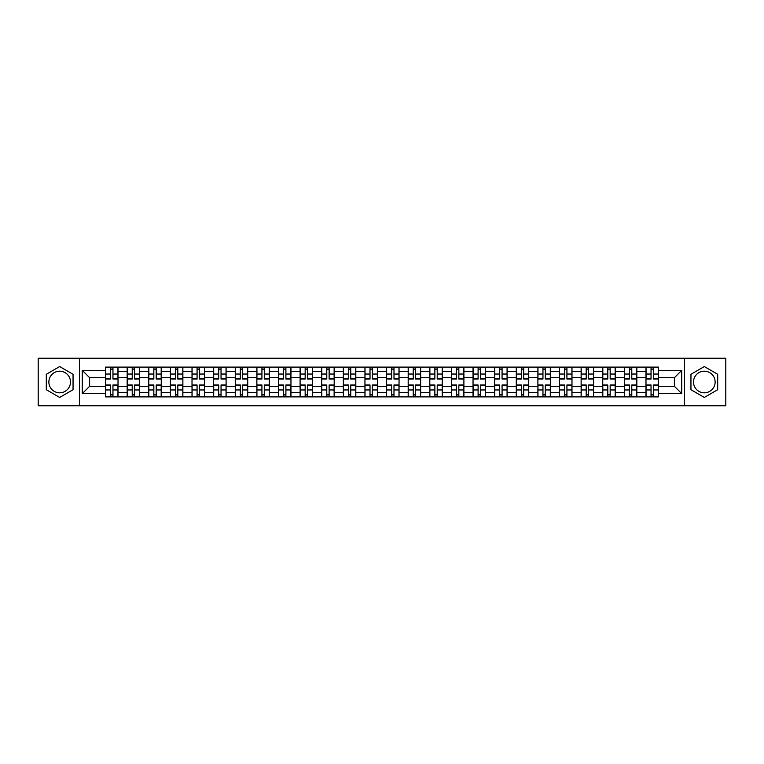 <?xml version="1.0" encoding="UTF-8"?>
<svg xmlns="http://www.w3.org/2000/svg" width="764" height="764" viewBox="0 0 764 764"><rect width="100%" height="100%" fill="white"/><g stroke="black" fill="none" stroke-linecap="round" stroke-linejoin="round"><path stroke-width="1.15" d="M59.678 392.811A10.811 10.811 0 0 1 48.867 382A10.811 10.811 0 0 1 59.678 371.189A10.811 10.811 0 0 1 70.489 382A10.811 10.811 0 0 1 59.678 392.811M704.322 392.811A10.811 10.811 0 0 1 693.511 382A10.811 10.811 0 0 1 704.322 371.189A10.811 10.811 0 0 1 715.133 382A10.811 10.811 0 0 1 704.322 392.811M684.506 405.77L725.8 405.77L725.8 358.23L38.2 358.23L38.2 405.77L684.506 405.77L684.506 358.23M127.168 396.898L127.168 371.333L118.019 371.333L118.019 396.898M118.019 371.333L118.019 367.102M127.168 371.333L127.168 367.102M139.64 367.102L139.64 396.898M148.779 396.898L148.779 367.102M161.252 367.102L161.252 396.898M170.401 396.898L170.401 367.102M182.873 367.102L182.873 396.898M192.012 396.898L192.012 367.102M204.485 367.102L204.485 396.898M213.633 396.898L213.633 367.102M226.106 367.102L226.106 396.898M235.255 396.898L235.255 367.102M247.727 367.102L247.727 396.898M256.866 396.898L256.866 367.102M269.339 367.102L269.339 396.898M278.488 396.898L278.488 367.102M290.96 367.102L290.96 396.898M300.099 396.898L300.099 367.102M312.572 367.102L312.572 396.898M321.72 396.898L321.72 367.102M334.193 367.102L334.193 396.898M343.342 396.898L343.342 367.102M355.814 367.102L355.814 396.898M364.953 396.898L364.953 367.102M377.426 367.102L377.426 396.898M386.574 396.898L386.574 367.102M399.047 367.102L399.047 396.898M408.186 396.898L408.186 367.102M420.658 367.102L420.658 396.898M429.807 396.898L429.807 367.102M442.28 367.102L442.28 396.898M451.428 396.898L451.428 367.102M463.901 367.102L463.901 396.898M473.04 396.898L473.04 367.102M485.512 367.102L485.512 396.898M494.661 396.898L494.661 367.102M507.134 367.102L507.134 396.898M516.273 396.898L516.273 367.102M528.745 367.102L528.745 396.898M537.894 396.898L537.894 367.102M550.366 367.102L550.366 396.898M559.515 396.898L559.515 367.102M571.988 367.102L571.988 396.898M581.127 396.898L581.127 367.102M593.599 367.102L593.599 396.898M602.748 396.898L602.748 367.102M615.221 367.102L615.221 396.898M624.36 396.898L624.36 367.102M636.832 367.102L636.832 396.898M645.981 396.898L645.981 367.102M645.981 386.297L636.832 386.297M624.36 386.297L615.221 386.297M602.748 386.297L593.599 386.297M581.127 386.297L571.988 386.297M559.515 386.297L550.366 386.297M537.894 386.297L528.745 386.297M516.273 386.297L507.134 386.297M494.661 386.297L485.512 386.297M473.04 386.297L463.901 386.297M451.428 386.297L442.28 386.297M429.807 386.297L420.658 386.297M408.186 386.297L399.047 386.297M386.574 386.297L377.426 386.297M364.953 386.297L355.814 386.297M343.342 386.297L334.193 386.297M321.72 386.297L312.572 386.297M300.099 386.297L290.96 386.297M278.488 386.297L269.339 386.297M256.866 386.297L247.727 386.297M235.255 386.297L226.106 386.297M213.633 386.297L204.485 386.297M192.012 386.297L182.873 386.297M170.401 386.297L161.252 386.297M148.779 386.297L139.64 386.297M127.168 386.297L118.019 386.297M645.981 377.702L636.832 377.702M624.36 377.702L615.221 377.702M602.748 377.702L593.599 377.702M581.127 377.702L571.988 377.702M559.515 377.702L550.366 377.702M537.894 377.702L528.745 377.702M516.273 377.702L507.134 377.702M494.661 377.702L485.512 377.702M473.04 377.702L463.901 377.702M451.428 377.702L442.28 377.702M429.807 377.702L420.658 377.702M408.186 377.702L399.047 377.702M386.574 377.702L377.426 377.702M364.953 377.702L355.814 377.702M343.342 377.702L334.193 377.702M321.72 377.702L312.572 377.702M300.099 377.702L290.96 377.702M278.488 377.702L269.339 377.702M256.866 377.702L247.727 377.702M235.255 377.702L226.106 377.702M213.633 377.702L204.485 377.702M192.012 377.702L182.873 377.702M170.401 377.702L161.252 377.702M148.779 377.702L139.64 377.702M127.168 377.702L118.019 377.702M89.608 386.297L105.547 386.297L105.547 377.702L89.608 377.702L89.608 386.297L82.264 393.641L82.264 370.359L105.547 370.359L105.547 377.702M658.453 377.702L658.453 386.297L674.392 386.297L674.392 377.702L658.453 377.702L658.453 367.102L105.547 367.102L105.547 370.359M658.453 370.359L681.736 370.359L681.736 393.641L658.453 393.641L658.453 386.297M105.547 386.297L105.547 396.898L658.453 396.898L658.453 393.641M105.547 393.641L82.264 393.641M79.494 405.77L79.494 358.23M73.048 374.284L59.678 366.558L46.308 374.284L46.308 389.716L59.678 397.442L73.048 389.716L73.048 374.284M717.692 374.284L704.322 366.558L690.952 374.284L690.952 389.716L704.322 397.442L717.692 389.716L717.692 374.284M112.957 394.816L110.608 394.816M110.608 369.184L112.957 369.184M134.579 394.816L132.22 394.816M132.22 369.184L134.579 369.184M156.2 394.816L153.841 394.816M153.841 369.184L156.2 369.184M177.811 394.816L175.453 394.816M175.453 369.184L177.811 369.184M199.433 394.816L197.074 394.816M197.074 369.184L199.433 369.184M221.044 394.816L218.695 394.816M218.695 369.184L221.044 369.184M242.665 394.816L240.307 394.816M240.307 369.184L242.665 369.184M264.287 394.816L261.928 394.816M261.928 369.184L264.287 369.184M285.898 394.816L283.539 394.816M283.539 369.184L285.898 369.184M307.52 394.816L305.161 394.816M305.161 369.184L307.52 369.184M329.131 394.816L326.782 394.816M326.782 369.184L329.131 369.184M350.752 394.816L348.394 394.816M348.394 369.184L350.752 369.184M372.374 394.816L370.015 394.816M370.015 369.184L372.374 369.184M393.985 394.816L391.626 394.816M391.626 369.184L393.985 369.184M415.606 394.816L413.248 394.816M413.248 369.184L415.606 369.184M437.218 394.816L434.869 394.816M434.869 369.184L437.218 369.184M458.839 394.816L456.48 394.816M456.48 369.184L458.839 369.184M480.461 394.816L478.102 394.816M478.102 369.184L480.461 369.184M502.072 394.816L499.713 394.816M499.713 369.184L502.072 369.184M523.693 394.816L521.334 394.816M521.334 369.184L523.693 369.184M545.305 394.816L542.956 394.816M542.956 369.184L545.305 369.184M566.926 394.816L564.567 394.816M564.567 369.184L566.926 369.184M588.547 394.816L586.189 394.816M586.189 369.184L588.547 369.184M610.159 394.816L607.8 394.816M607.8 369.184L610.159 369.184M631.78 394.816L629.421 394.816M629.421 369.184L631.78 369.184M653.392 394.816L651.043 394.816M651.043 369.184L653.392 369.184M82.264 370.359L89.608 377.702M674.392 386.297L681.736 393.641M674.392 377.702L681.736 370.359M112.957 379.02L112.957 367.245L117.952 367.245L117.952 379.02L112.957 379.02M110.608 369.041L112.957 369.041M112.957 367.245L105.613 367.245L105.613 379.02L110.608 379.02L110.608 367.245L108.593 367.245M110.608 384.98L110.608 396.755L105.613 396.755L105.613 384.98L110.608 384.98M112.957 394.959L110.608 394.959M110.608 396.755L117.952 396.755L117.952 384.98L112.957 384.98L112.957 396.755L114.972 396.755M134.579 379.02L134.579 367.245L139.564 367.245L139.564 379.02L134.579 379.02M132.22 369.041L134.579 369.041M134.579 367.245L127.235 367.245L127.235 379.02L132.22 379.02L132.22 367.245L130.214 367.245M156.2 379.02L156.2 367.245L161.185 367.245L161.185 379.02L156.2 379.02M153.841 369.041L156.2 369.041M156.2 367.245L148.846 367.245L148.846 379.02L153.841 379.02L153.841 367.245L151.826 367.245M132.22 384.98L132.22 396.755L127.235 396.755L127.235 384.98L132.22 384.98M134.579 394.959L132.22 394.959M132.22 396.755L139.564 396.755L139.564 384.98L134.579 384.98L134.579 396.755L136.584 396.755M153.841 384.98L153.841 396.755L148.846 396.755L148.846 384.98L153.841 384.98M156.2 394.959L153.841 394.959M153.841 396.755L161.185 396.755L161.185 384.98L156.2 384.98L156.2 396.755L158.205 396.755M177.811 379.02L177.811 367.245L182.797 367.245L182.797 379.02L177.811 379.02M175.453 369.041L177.811 369.041M177.811 367.245L170.468 367.245L170.468 379.02L175.453 379.02L175.453 367.245L173.447 367.245M199.433 379.02L199.433 367.245L204.418 367.245L204.418 379.02L199.433 379.02M197.074 369.041L199.433 369.041M199.433 367.245L192.089 367.245L192.089 379.02L197.074 379.02L197.074 367.245L195.068 367.245M221.044 379.02L221.044 367.245L226.039 367.245L226.039 379.02L221.044 379.02M218.695 369.041L221.044 369.041M221.044 367.245L213.7 367.245L213.7 379.02L218.695 379.02L218.695 367.245L216.68 367.245M175.453 384.98L175.453 396.755L170.468 396.755L170.468 384.98L175.453 384.98M177.811 394.959L175.453 394.959M175.453 396.755L182.797 396.755L182.797 384.98L177.811 384.98L177.811 396.755L179.827 396.755M197.074 384.98L197.074 396.755L192.089 396.755L192.089 384.98L197.074 384.98M199.433 394.959L197.074 394.959M197.074 396.755L204.418 396.755L204.418 384.98L199.433 384.98L199.433 396.755L201.438 396.755M218.695 384.98L218.695 396.755L213.7 396.755L213.7 384.98L218.695 384.98M221.044 394.959L218.695 394.959M218.695 396.755L226.039 396.755L226.039 384.98L221.044 384.98L221.044 396.755L223.059 396.755M240.307 384.98L240.307 396.755L235.322 396.755L235.322 384.98L240.307 384.98M242.665 394.959L240.307 394.959M240.307 396.755L247.651 396.755L247.651 384.98L242.665 384.98L242.665 396.755L244.671 396.755M261.928 384.98L261.928 396.755L256.933 396.755L256.933 384.98L261.928 384.98M264.287 394.959L261.928 394.959M261.928 396.755L269.272 396.755L269.272 384.98L264.287 384.98L264.287 396.755L266.292 396.755M283.539 384.98L283.539 396.755L278.554 396.755L278.554 384.98L283.539 384.98M285.898 394.959L283.539 394.959M283.539 396.755L290.883 396.755L290.883 384.98L285.898 384.98L285.898 396.755L287.913 396.755M305.161 384.98L305.161 396.755L300.176 396.755L300.176 384.98L305.161 384.98M307.52 394.959L305.161 394.959M305.161 396.755L312.505 396.755L312.505 384.98L307.52 384.98L307.52 396.755L309.525 396.755M326.782 384.98L326.782 396.755L321.787 396.755L321.787 384.98L326.782 384.98M329.131 394.959L326.782 394.959M326.782 396.755L334.126 396.755L334.126 384.98L329.131 384.98L329.131 396.755L331.146 396.755M348.394 384.98L348.394 396.755L343.408 396.755L343.408 384.98L348.394 384.98M350.752 394.959L348.394 394.959M348.394 396.755L355.738 396.755L355.738 384.98L350.752 384.98L350.752 396.755L352.758 396.755M370.015 384.98L370.015 396.755L365.02 396.755L365.02 384.98L370.015 384.98M372.374 394.959L370.015 394.959M370.015 396.755L377.359 396.755L377.359 384.98L372.374 384.98L372.374 396.755L374.379 396.755M391.626 384.98L391.626 396.755L386.641 396.755L386.641 384.98L391.626 384.98M393.985 394.959L391.626 394.959M391.626 396.755L398.98 396.755L398.98 384.98L393.985 384.98L393.985 396.755L396 396.755M413.248 384.98L413.248 396.755L408.262 396.755L408.262 384.98L413.248 384.98M415.606 394.959L413.248 394.959M413.248 396.755L420.592 396.755L420.592 384.98L415.606 384.98L415.606 396.755L417.612 396.755M434.869 384.98L434.869 396.755L429.874 396.755L429.874 384.98L434.869 384.98M437.218 394.959L434.869 394.959M434.869 396.755L442.213 396.755L442.213 384.98L437.218 384.98L437.218 396.755L439.233 396.755M456.48 384.98L456.48 396.755L451.495 396.755L451.495 384.98L456.48 384.98M458.839 394.959L456.48 394.959M456.48 396.755L463.824 396.755L463.824 384.98L458.839 384.98L458.839 396.755L460.845 396.755M478.102 384.98L478.102 396.755L473.117 396.755L473.117 384.98L478.102 384.98M480.461 394.959L478.102 394.959M478.102 396.755L485.446 396.755L485.446 384.98L480.461 384.98L480.461 396.755L482.466 396.755M499.713 384.98L499.713 396.755L494.728 396.755L494.728 384.98L499.713 384.98M502.072 394.959L499.713 394.959M499.713 396.755L507.067 396.755L507.067 384.98L502.072 384.98L502.072 396.755L504.087 396.755M521.334 384.98L521.334 396.755L516.349 396.755L516.349 384.98L521.334 384.98M523.693 394.959L521.334 394.959M521.334 396.755L528.678 396.755L528.678 384.98L523.693 384.98L523.693 396.755L525.699 396.755M542.956 384.98L542.956 396.755L537.961 396.755L537.961 384.98L542.956 384.98M545.305 394.959L542.956 394.959M542.956 396.755L550.3 396.755L550.3 384.98L545.305 384.98L545.305 396.755L547.32 396.755M564.567 384.98L564.567 396.755L559.582 396.755L559.582 384.98L564.567 384.98M566.926 394.959L564.567 394.959M564.567 396.755L571.911 396.755L571.911 384.98L566.926 384.98L566.926 396.755L568.932 396.755M242.665 379.02L242.665 367.245L247.651 367.245L247.651 379.02L242.665 379.02M240.307 369.041L242.665 369.041M242.665 367.245L235.322 367.245L235.322 379.02L240.307 379.02L240.307 367.245L238.301 367.245M264.287 379.02L264.287 367.245L269.272 367.245L269.272 379.02L264.287 379.02M261.928 369.041L264.287 369.041M264.287 367.245L256.933 367.245L256.933 379.02L261.928 379.02L261.928 367.245L259.913 367.245M285.898 379.02L285.898 367.245L290.883 367.245L290.883 379.02L285.898 379.02M283.539 369.041L285.898 369.041M285.898 367.245L278.554 367.245L278.554 379.02L283.539 379.02L283.539 367.245L281.534 367.245M307.52 379.02L307.52 367.245L312.505 367.245L312.505 379.02L307.52 379.02M305.161 369.041L307.52 369.041M307.52 367.245L300.176 367.245L300.176 379.02L305.161 379.02L305.161 367.245L303.155 367.245M329.131 379.02L329.131 367.245L334.126 367.245L334.126 379.02L329.131 379.02M326.782 369.041L329.131 369.041M329.131 367.245L321.787 367.245L321.787 379.02L326.782 379.02L326.782 367.245L324.767 367.245M350.752 379.02L350.752 367.245L355.738 367.245L355.738 379.02L350.752 379.02M348.394 369.041L350.752 369.041M350.752 367.245L343.408 367.245L343.408 379.02L348.394 379.02L348.394 367.245L346.388 367.245M372.374 379.02L372.374 367.245L377.359 367.245L377.359 379.02L372.374 379.02M370.015 369.041L372.374 369.041M372.374 367.245L365.02 367.245L365.02 379.02L370.015 379.02L370.015 367.245L368 367.245M393.985 379.02L393.985 367.245L398.98 367.245L398.98 379.02L393.985 379.02M391.626 369.041L393.985 369.041M393.985 367.245L386.641 367.245L386.641 379.02L391.626 379.02L391.626 367.245L389.621 367.245M415.606 379.02L415.606 367.245L420.592 367.245L420.592 379.02L415.606 379.02M413.248 369.041L415.606 369.041M415.606 367.245L408.262 367.245L408.262 379.02L413.248 379.02L413.248 367.245L411.242 367.245M437.218 379.02L437.218 367.245L442.213 367.245L442.213 379.02L437.218 379.02M434.869 369.041L437.218 369.041M437.218 367.245L429.874 367.245L429.874 379.02L434.869 379.02L434.869 367.245L432.854 367.245M458.839 379.02L458.839 367.245L463.824 367.245L463.824 379.02L458.839 379.02M456.48 369.041L458.839 369.041M458.839 367.245L451.495 367.245L451.495 379.02L456.48 379.02L456.48 367.245L454.475 367.245M480.461 379.02L480.461 367.245L485.446 367.245L485.446 379.02L480.461 379.02M478.102 369.041L480.461 369.041M480.461 367.245L473.117 367.245L473.117 379.02L478.102 379.02L478.102 367.245L476.087 367.245M502.072 379.02L502.072 367.245L507.067 367.245L507.067 379.02L502.072 379.02M499.713 369.041L502.072 369.041M502.072 367.245L494.728 367.245L494.728 379.02L499.713 379.02L499.713 367.245L497.708 367.245M523.693 379.02L523.693 367.245L528.678 367.245L528.678 379.02L523.693 379.02M521.334 369.041L523.693 369.041M523.693 367.245L516.349 367.245L516.349 379.02L521.334 379.02L521.334 367.245L519.329 367.245M545.305 379.02L545.305 367.245L550.3 367.245L550.3 379.02L545.305 379.02M542.956 369.041L545.305 369.041M545.305 367.245L537.961 367.245L537.961 379.02L542.956 379.02L542.956 367.245L540.941 367.245M566.926 379.02L566.926 367.245L571.911 367.245L571.911 379.02L566.926 379.02M564.567 369.041L566.926 369.041M566.926 367.245L559.582 367.245L559.582 379.02L564.567 379.02L564.567 367.245L562.562 367.245M588.547 379.02L588.547 367.245L593.533 367.245L593.533 379.02L588.547 379.02M586.189 369.041L588.547 369.041M588.547 367.245L581.203 367.245L581.203 379.02L586.189 379.02L586.189 367.245L584.173 367.245M610.159 379.02L610.159 367.245L615.154 367.245L615.154 379.02L610.159 379.02M607.8 369.041L610.159 369.041M610.159 367.245L602.815 367.245L602.815 379.02L607.8 379.02L607.8 367.245L605.795 367.245M631.78 379.02L631.78 367.245L636.765 367.245L636.765 379.02L631.78 379.02M629.421 369.041L631.78 369.041M631.78 367.245L624.436 367.245L624.436 379.02L629.421 379.02L629.421 367.245L627.416 367.245M653.392 379.02L653.392 367.245L658.387 367.245L658.387 379.02L653.392 379.02M651.043 369.041L653.392 369.041M653.392 367.245L646.048 367.245L646.048 379.02L651.043 379.02L651.043 367.245L649.028 367.245M586.189 384.98L586.189 396.755L581.203 396.755L581.203 384.98L586.189 384.98M588.547 394.959L586.189 394.959M586.189 396.755L593.533 396.755L593.533 384.98L588.547 384.98L588.547 396.755L590.553 396.755M607.8 384.98L607.8 396.755L602.815 396.755L602.815 384.98L607.8 384.98M610.159 394.959L607.8 394.959M607.8 396.755L615.154 396.755L615.154 384.98L610.159 384.98L610.159 396.755L612.174 396.755M629.421 384.98L629.421 396.755L624.436 396.755L624.436 384.98L629.421 384.98M631.78 394.959L629.421 394.959M629.421 396.755L636.765 396.755L636.765 384.98L631.78 384.98L631.78 396.755L633.786 396.755M651.043 384.98L651.043 396.755L646.048 396.755L646.048 384.98L651.043 384.98M653.392 394.959L651.043 394.959M651.043 396.755L658.387 396.755L658.387 384.98L653.392 384.98L653.392 396.755L655.407 396.755M624.36 371.333L615.221 371.333M602.748 371.333L593.599 371.333M581.127 371.333L571.988 371.333M559.515 371.333L550.366 371.333M537.894 371.333L528.745 371.333M516.273 371.333L507.134 371.333M494.661 371.333L485.512 371.333M473.04 371.333L463.901 371.333M451.428 371.333L442.28 371.333M429.807 371.333L420.658 371.333M408.186 371.333L399.047 371.333M386.574 371.333L377.426 371.333M364.953 371.333L355.814 371.333M343.342 371.333L334.193 371.333M321.72 371.333L312.572 371.333M300.099 371.333L290.96 371.333M278.488 371.333L269.339 371.333M256.866 371.333L247.727 371.333M235.255 371.333L226.106 371.333M213.633 371.333L204.485 371.333M192.012 371.333L182.873 371.333M170.401 371.333L161.252 371.333M148.779 371.333L139.64 371.333M645.981 371.333L636.832 371.333M624.36 392.667L615.221 392.667M602.748 392.667L593.599 392.667M581.127 392.667L571.988 392.667M559.515 392.667L550.366 392.667M537.894 392.667L528.745 392.667M516.273 392.667L507.134 392.667M494.661 392.667L485.512 392.667M473.04 392.667L463.901 392.667M451.428 392.667L442.28 392.667M429.807 392.667L420.658 392.667M408.186 392.667L399.047 392.667M386.574 392.667L377.426 392.667M364.953 392.667L355.814 392.667M343.342 392.667L334.193 392.667M321.72 392.667L312.572 392.667M300.099 392.667L290.96 392.667M278.488 392.667L269.339 392.667M256.866 392.667L247.727 392.667M235.255 392.667L226.106 392.667M213.633 392.667L204.485 392.667M192.012 392.667L182.873 392.667M170.401 392.667L161.252 392.667M148.779 392.667L139.64 392.667M127.168 392.667L118.019 392.667M645.981 392.667L636.832 392.667M112.957 378.724L117.952 378.724M112.957 374.045L117.952 374.045M105.613 378.724L110.608 378.724M105.613 374.045L110.608 374.045M110.608 385.276L105.613 385.276M110.608 389.955L105.613 389.955M117.952 385.276L112.957 385.276M117.952 389.955L112.957 389.955M134.579 378.724L139.564 378.724M134.579 374.045L139.564 374.045M127.235 378.724L132.22 378.724M127.235 374.045L132.22 374.045M156.2 378.724L161.185 378.724M156.2 374.045L161.185 374.045M148.846 378.724L153.841 378.724M148.846 374.045L153.841 374.045M132.22 385.276L127.235 385.276M132.22 389.955L127.235 389.955M139.564 385.276L134.579 385.276M139.564 389.955L134.579 389.955M153.841 385.276L148.846 385.276M153.841 389.955L148.846 389.955M161.185 385.276L156.2 385.276M161.185 389.955L156.2 389.955M177.811 378.724L182.797 378.724M177.811 374.045L182.797 374.045M170.468 378.724L175.453 378.724M170.468 374.045L175.453 374.045M199.433 378.724L204.418 378.724M199.433 374.045L204.418 374.045M192.089 378.724L197.074 378.724M192.089 374.045L197.074 374.045M221.044 378.724L226.039 378.724M221.044 374.045L226.039 374.045M213.7 378.724L218.695 378.724M213.7 374.045L218.695 374.045M175.453 385.276L170.468 385.276M175.453 389.955L170.468 389.955M182.797 385.276L177.811 385.276M182.797 389.955L177.811 389.955M197.074 385.276L192.089 385.276M197.074 389.955L192.089 389.955M204.418 385.276L199.433 385.276M204.418 389.955L199.433 389.955M218.695 385.276L213.7 385.276M218.695 389.955L213.7 389.955M226.039 385.276L221.044 385.276M226.039 389.955L221.044 389.955M240.307 385.276L235.322 385.276M240.307 389.955L235.322 389.955M247.651 385.276L242.665 385.276M247.651 389.955L242.665 389.955M261.928 385.276L256.933 385.276M261.928 389.955L256.933 389.955M269.272 385.276L264.287 385.276M269.272 389.955L264.287 389.955M283.539 385.276L278.554 385.276M283.539 389.955L278.554 389.955M290.883 385.276L285.898 385.276M290.883 389.955L285.898 389.955M305.161 385.276L300.176 385.276M305.161 389.955L300.176 389.955M312.505 385.276L307.52 385.276M312.505 389.955L307.52 389.955M326.782 385.276L321.787 385.276M326.782 389.955L321.787 389.955M334.126 385.276L329.131 385.276M334.126 389.955L329.131 389.955M348.394 385.276L343.408 385.276M348.394 389.955L343.408 389.955M355.738 385.276L350.752 385.276M355.738 389.955L350.752 389.955M370.015 385.276L365.02 385.276M370.015 389.955L365.02 389.955M377.359 385.276L372.374 385.276M377.359 389.955L372.374 389.955M391.626 385.276L386.641 385.276M391.626 389.955L386.641 389.955M398.98 385.276L393.985 385.276M398.98 389.955L393.985 389.955M413.248 385.276L408.262 385.276M413.248 389.955L408.262 389.955M420.592 385.276L415.606 385.276M420.592 389.955L415.606 389.955M434.869 385.276L429.874 385.276M434.869 389.955L429.874 389.955M442.213 385.276L437.218 385.276M442.213 389.955L437.218 389.955M456.48 385.276L451.495 385.276M456.48 389.955L451.495 389.955M463.824 385.276L458.839 385.276M463.824 389.955L458.839 389.955M478.102 385.276L473.117 385.276M478.102 389.955L473.117 389.955M485.446 385.276L480.461 385.276M485.446 389.955L480.461 389.955M499.713 385.276L494.728 385.276M499.713 389.955L494.728 389.955M507.067 385.276L502.072 385.276M507.067 389.955L502.072 389.955M521.334 385.276L516.349 385.276M521.334 389.955L516.349 389.955M528.678 385.276L523.693 385.276M528.678 389.955L523.693 389.955M542.956 385.276L537.961 385.276M542.956 389.955L537.961 389.955M550.3 385.276L545.305 385.276M550.3 389.955L545.305 389.955M564.567 385.276L559.582 385.276M564.567 389.955L559.582 389.955M571.911 385.276L566.926 385.276M571.911 389.955L566.926 389.955M242.665 378.724L247.651 378.724M242.665 374.045L247.651 374.045M235.322 378.724L240.307 378.724M235.322 374.045L240.307 374.045M264.287 378.724L269.272 378.724M264.287 374.045L269.272 374.045M256.933 378.724L261.928 378.724M256.933 374.045L261.928 374.045M285.898 378.724L290.883 378.724M285.898 374.045L290.883 374.045M278.554 378.724L283.539 378.724M278.554 374.045L283.539 374.045M307.52 378.724L312.505 378.724M307.52 374.045L312.505 374.045M300.176 378.724L305.161 378.724M300.176 374.045L305.161 374.045M329.131 378.724L334.126 378.724M329.131 374.045L334.126 374.045M321.787 378.724L326.782 378.724M321.787 374.045L326.782 374.045M350.752 378.724L355.738 378.724M350.752 374.045L355.738 374.045M343.408 378.724L348.394 378.724M343.408 374.045L348.394 374.045M372.374 378.724L377.359 378.724M372.374 374.045L377.359 374.045M365.02 378.724L370.015 378.724M365.02 374.045L370.015 374.045M393.985 378.724L398.98 378.724M393.985 374.045L398.98 374.045M386.641 378.724L391.626 378.724M386.641 374.045L391.626 374.045M415.606 378.724L420.592 378.724M415.606 374.045L420.592 374.045M408.262 378.724L413.248 378.724M408.262 374.045L413.248 374.045M437.218 378.724L442.213 378.724M437.218 374.045L442.213 374.045M429.874 378.724L434.869 378.724M429.874 374.045L434.869 374.045M458.839 378.724L463.824 378.724M458.839 374.045L463.824 374.045M451.495 378.724L456.48 378.724M451.495 374.045L456.48 374.045M480.461 378.724L485.446 378.724M480.461 374.045L485.446 374.045M473.117 378.724L478.102 378.724M473.117 374.045L478.102 374.045M502.072 378.724L507.067 378.724M502.072 374.045L507.067 374.045M494.728 378.724L499.713 378.724M494.728 374.045L499.713 374.045M523.693 378.724L528.678 378.724M523.693 374.045L528.678 374.045M516.349 378.724L521.334 378.724M516.349 374.045L521.334 374.045M545.305 378.724L550.3 378.724M545.305 374.045L550.3 374.045M537.961 378.724L542.956 378.724M537.961 374.045L542.956 374.045M566.926 378.724L571.911 378.724M566.926 374.045L571.911 374.045M559.582 378.724L564.567 378.724M559.582 374.045L564.567 374.045M588.547 378.724L593.533 378.724M588.547 374.045L593.533 374.045M581.203 378.724L586.189 378.724M581.203 374.045L586.189 374.045M610.159 378.724L615.154 378.724M610.159 374.045L615.154 374.045M602.815 378.724L607.8 378.724M602.815 374.045L607.8 374.045M631.78 378.724L636.765 378.724M631.78 374.045L636.765 374.045M624.436 378.724L629.421 378.724M624.436 374.045L629.421 374.045M653.392 378.724L658.387 378.724M653.392 374.045L658.387 374.045M646.048 378.724L651.043 378.724M646.048 374.045L651.043 374.045M586.189 385.276L581.203 385.276M586.189 389.955L581.203 389.955M593.533 385.276L588.547 385.276M593.533 389.955L588.547 389.955M607.8 385.276L602.815 385.276M607.8 389.955L602.815 389.955M615.154 385.276L610.159 385.276M615.154 389.955L610.159 389.955M629.421 385.276L624.436 385.276M629.421 389.955L624.436 389.955M636.765 385.276L631.78 385.276M636.765 389.955L631.78 389.955M651.043 385.276L646.048 385.276M651.043 389.955L646.048 389.955M658.387 385.276L653.392 385.276M658.387 389.955L653.392 389.955"/></g></svg>

